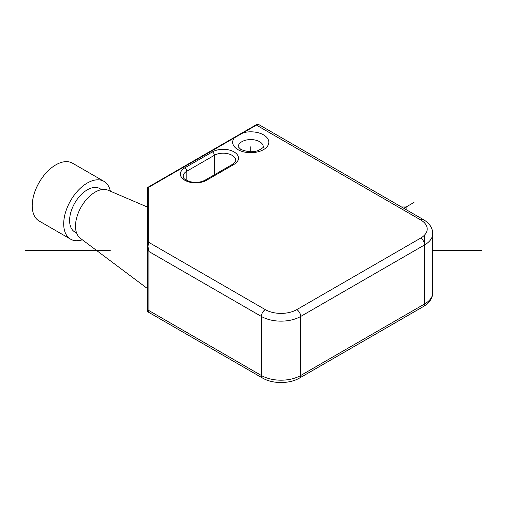 <?xml version="1.0" encoding="UTF-8"?>
<svg xmlns="http://www.w3.org/2000/svg" width="507" height="507" viewBox="0 0 507 507"><rect width="100%" height="100%" fill="white"/><g stroke="black" fill="none" stroke-linecap="round" stroke-linejoin="round"><path stroke-width="0.76" d="M147.29 309.302L147.29 288.464L80.334 238.29A27.815 16.059 -60 0 1 75.505 226.173A27.815 16.059 120 0 1 87.02 198.852A27.815 16.059 120 0 1 108.086 190.226L147.29 206.995L147.29 209.619L147.29 196.076M420.677 219.924A5.564 3.213 -60 0 1 423.459 219.651L259.229 124.83A5.564 3.213 120 0 0 256.453 125.109A1.388 0.805 -120 0 0 255.756 125.039L242.466 132.707A1.388 0.805 -120 0 1 243.164 132.777A18.081 10.438 180 0 1 263.532 134.875A18.081 10.438 180 0 1 263.532 149.635A18.081 10.438 180 0 1 237.96 149.635A18.081 10.438 180 0 1 234.335 137.879L148.684 187.324L148.684 242.302L265.3 309.631A22.251 12.846 0 0 0 296.772 309.631L420.677 238.094A22.251 12.846 0 0 0 420.677 219.924L256.453 125.109L234.335 137.879A1.388 0.805 -120 0 0 233.638 137.809L147.987 187.26A1.388 0.805 60 0 1 148.684 187.324A1.388 1.134 180 0 0 147.29 188.465L147.29 209.562M147.29 209.619L147.29 254.324M147.987 187.26A1.388 1.388 0 0 0 147.29 188.465L147.29 310.709L148.919 310.569L147.987 311.913A1.388 1.388 180 0 1 147.29 310.709L147.29 305.265M147.29 233.169L147.29 288.464M147.29 218.859L147.29 209.885M147.987 246.44A1.388 0.463 180 0 0 147.29 246.846L148.919 251.523L261.365 316.444L261.365 375.491L148.919 310.569L148.919 251.523L147.987 246.44L148.684 242.302A1.388 1.134 180 0 0 147.29 243.436M76.595 232.992L74.789 231.953A25.033 14.456 -60 0 1 69.605 220.494A25.033 14.456 -60 0 1 80.531 195.296A25.033 14.456 -60 0 1 99.822 188.591L101.628 189.637M82.33 239.786A33.38 19.272 -60 0 1 70.619 239.177A33.38 19.272 -60 0 1 63.705 223.898A33.38 19.272 -60 0 1 78.274 190.309A33.38 19.272 -60 0 1 103.992 181.367A33.38 19.272 -60 0 1 110.374 191.209M70.619 239.177L39.147 221.008A33.38 19.272 -60 0 1 32.233 205.728A33.38 19.272 -60 0 1 46.802 172.139A33.38 19.272 -60 0 1 72.526 163.197L103.992 181.367M250.75 151.669L250.75 146.796M403.819 208.307L413.991 202.439M406.126 209.638L406.126 206.976L401.519 206.976M481.65 250.585L432.756 250.585M110.253 250.585L25.35 250.585M206.495 180.296A15.299 8.834 180 0 1 184.859 180.296A15.299 8.834 180 0 1 184.859 167.804L212.395 151.904A15.299 8.834 180 0 1 234.031 151.904A15.299 8.834 180 0 1 234.031 164.395L206.495 180.296A2.782 1.603 -120 0 0 205.101 180.156C200.905 182.381 195.975 182.907 190.321 181.74C181.836 178.73 183.933 177.456 183.16 176.322A12.517 7.225 180 0 1 186.823 171.208L214.36 155.313A12.517 7.225 180 0 1 227.998 153.748A12.517 7.225 180 0 1 235.73 160.421C236.439 160.637 235.413 161.917 232.637 164.262L205.101 180.156M184.859 167.804A2.782 1.603 60 0 1 186.823 171.208L186.823 180.467M212.395 151.904A2.782 1.603 60 0 1 214.36 155.313L214.36 174.814M234.031 164.395A2.782 1.603 -120 0 0 232.637 164.262M238.227 146.796A12.517 7.225 180 0 1 245.958 140.122A12.517 7.225 180 0 1 259.597 141.687A12.517 7.225 180 0 1 263.266 146.796C264.369 146.738 262.803 147.93 258.57 150.37C253.348 152.474 247.403 152.138 240.743 149.362L238.227 146.796M265.3 309.631A5.564 3.213 120 0 0 261.365 316.444A27.815 16.059 0 0 0 300.702 316.444L300.702 375.491A27.815 16.059 180 0 1 261.365 375.491A5.564 3.213 -60 0 0 262.518 378.038L147.987 311.913M296.772 309.631A5.564 3.213 60 0 1 300.702 316.444L424.613 244.906A27.815 16.059 0 0 0 432.756 233.55C432.579 227.852 429.48 223.219 423.459 219.651M420.677 238.094A5.564 3.213 60 0 1 424.613 244.906L424.613 303.953L300.702 375.491A5.564 3.213 -120 0 1 299.548 378.038C289.459 384.027 272.614 384.027 262.518 378.038M424.613 222.193L424.613 222.998M424.613 235.02L424.613 244.906M432.756 233.55L432.756 292.596A27.815 16.059 180 0 1 424.613 303.953A5.564 3.213 -120 0 1 423.459 306.501L299.548 378.038M242.466 132.707L233.638 137.809M255.756 125.039C256.403 124.449 257.562 124.38 259.229 124.83M432.756 292.596C432.579 298.293 429.48 302.926 423.459 306.501"/></g></svg>
